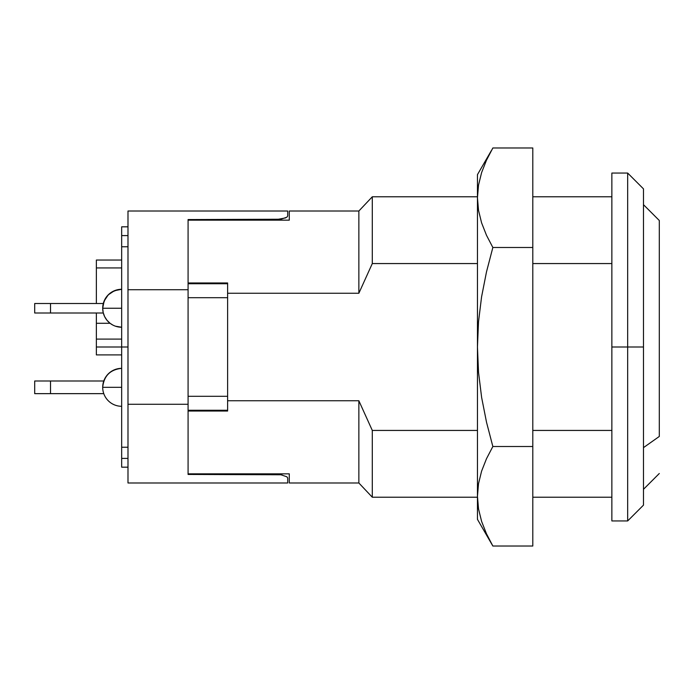 <?xml version="1.0" encoding="UTF-8"?>
<svg xmlns="http://www.w3.org/2000/svg" width="694" height="694" viewBox="0 0 694 694"><rect width="100%" height="100%" fill="white"/><g stroke="black" fill="none" stroke-linecap="round" stroke-linejoin="round"><path stroke-width="1.04" d="M627.671 347L611.865 347L611.865 520.942L611.865 347L627.671 347L627.671 520.942L627.671 347L643.485 347L627.671 347L627.671 173.058L627.671 347M643.485 505.128L643.485 188.872L643.485 505.128L627.671 520.942L611.865 520.942M188.083 411.039L188.083 473.846L289.285 473.846L289.285 482.989L289.285 473.846L188.083 473.846L188.083 411.039L227.615 411.039L227.615 400.742L358.859 400.742L372.296 430.436L477.455 430.436L372.296 430.436L372.296 497.216L372.296 430.436L358.859 400.742L227.615 400.742L227.615 411.039L188.083 411.039M358.859 293.258L227.615 293.258L227.615 400.742L227.615 293.258L358.859 293.258L358.859 211.011L358.859 293.258L372.296 263.564L358.859 293.258M532.801 430.436L611.865 430.436L532.801 430.436M611.865 263.564L532.801 263.564L611.865 263.564M477.455 263.564L372.296 263.564L477.455 263.564M188.083 220.154L289.285 220.154L289.285 211.011L289.285 220.154L188.083 220.154L188.083 282.961L227.615 282.961L227.615 293.258L227.615 282.961L188.083 282.961L188.083 220.154M478.496 508.763L477.463 497.216L372.296 497.216L358.859 482.989L358.859 400.742L358.859 482.989L289.285 482.989M289.285 211.011L358.859 211.011L372.296 196.784L372.296 263.564L372.296 196.784L477.463 196.784M611.865 173.058L611.865 347L611.865 173.058L627.671 173.058L643.485 188.872M659.3 436.448L643.485 447.63L659.3 436.448L659.3 220.501L659.3 436.448M121.667 289.285L114.406 290.725L108.255 294.837L104.135 300.996L102.695 308.257A18.972 18.972 0 0 1 121.667 289.285C110.225 290.491 103.9 296.815 102.695 308.257L121.667 308.257L102.695 308.257L103.189 312.552L104.638 316.629L106.98 320.264L110.077 323.283L96.371 323.283L110.077 323.283L112.688 324.974L110.077 323.283M102.695 387.321A18.972 18.972 0 0 1 121.667 368.349C110.225 369.555 103.9 375.879 102.695 387.321L121.667 387.321L102.695 387.321A18.972 18.972 0 0 0 121.667 406.294A18.972 18.972 0 0 1 102.695 387.321M96.371 339.097L121.667 339.097L96.371 339.097L96.371 347L121.667 347L121.667 447.231L127.991 447.231L121.667 447.231L121.667 467.175L121.667 458.404L127.991 458.404L121.667 458.404L121.667 347L127.991 347L96.371 347L96.371 354.903L121.667 354.903L96.371 354.903L96.371 313.003L96.371 338.793M121.667 226.825L121.667 347L121.667 246.769L127.991 246.769L121.667 246.769L121.667 235.596L127.991 235.596L121.667 235.596L121.667 226.825L127.991 226.825M188.083 396.3L188.083 297.7L227.615 297.7L188.083 297.7L188.083 396.3L227.615 396.3L188.083 396.3M227.615 283.751L188.083 283.751L227.615 283.751M188.083 410.249L227.615 410.249L188.083 410.249M96.371 303.512L96.371 267.936L121.667 267.936L96.371 267.936L96.371 260.033L96.371 303.512M104.638 316.629L103.189 312.552M103.059 304.553L104.135 300.996M105.896 297.717L108.255 294.837M50.515 393.645L103.779 393.645L50.515 393.645L50.515 380.997L34.7 380.997L34.7 393.645L50.515 393.645L50.515 380.997L103.779 380.997L34.7 380.997L34.7 393.645L50.515 393.645M113.703 325.486L112.688 324.974L113.703 325.486M117.165 326.692L121.667 327.238A18.972 18.972 0 0 1 102.695 308.257A18.972 18.972 0 0 0 121.667 327.238L115.542 326.215M50.515 313.003L103.293 313.003L50.515 313.003L50.515 303.512L34.7 303.512L34.7 313.003L50.515 313.003L50.515 303.512L103.293 303.512L34.7 303.512L34.7 313.003L50.515 313.003M532.801 446.511L492.853 446.511L486.468 458.769L481.601 471.131L478.522 483.631L477.455 496.262L478.522 508.928L481.61 521.428L486.477 533.79L492.853 546.022L532.801 546.022L532.801 247.489L492.853 247.489L486.468 272.005L481.575 296.867L478.504 321.86L477.455 347L478.522 372.322L481.636 397.497L486.511 422.204L492.853 446.511L532.801 446.511L532.801 546.022L492.853 546.022L486.477 533.79L481.61 521.428L478.522 508.928L477.455 496.262L477.455 519.355L477.455 496.262L478.522 483.631L481.601 471.131L486.468 458.769L492.853 446.511L486.511 422.204L481.636 397.497L478.522 372.322L477.455 347L477.455 496.262L477.455 347L478.504 321.86L481.575 296.867L486.468 272.005L492.853 247.489L532.801 247.489L532.801 147.978L492.853 147.978L486.468 160.236L481.601 172.598L478.522 185.098L477.455 197.738L478.522 210.395L481.61 222.895L486.477 235.257L492.853 247.489L486.477 235.257L481.61 222.895L478.522 210.395L477.455 197.738L477.455 347L477.455 197.738L478.522 185.098L481.601 172.598L486.468 160.236L492.853 147.978L532.801 147.978L532.801 446.511M477.455 174.645L477.455 197.738L477.455 174.645L491.369 150.598M490.762 151.708L486.485 160.201M486.468 533.764L492.853 546.022L477.455 519.355M478.522 508.902L478.608 509.413M276.637 473.846L276.637 474.444L188.083 474.444L188.083 219.556L188.083 289.728L127.991 289.728L127.991 211.011L127.991 482.989L287.706 482.989L287.706 478.036L286.882 476.804L280.966 474.774L188.083 474.444L188.083 404.272L127.991 404.272L188.083 404.272L188.083 289.728L127.991 289.728L127.991 482.989M276.637 220.154L276.637 219.556L188.083 219.556L280.957 219.226L286.882 217.196L287.706 215.964L287.706 211.011L287.706 215.964M287.706 478.036L287.706 482.989M285.72 217.89L276.637 219.556M278.52 474.505L282.085 474.974M611.865 497.216L532.801 497.216M532.801 196.784L611.865 196.784M643.485 489.313L659.3 473.499M643.485 204.687L659.3 220.501M127.991 467.175L121.667 467.175M96.371 260.033L121.667 260.033M127.991 211.011L287.706 211.011"/></g></svg>
